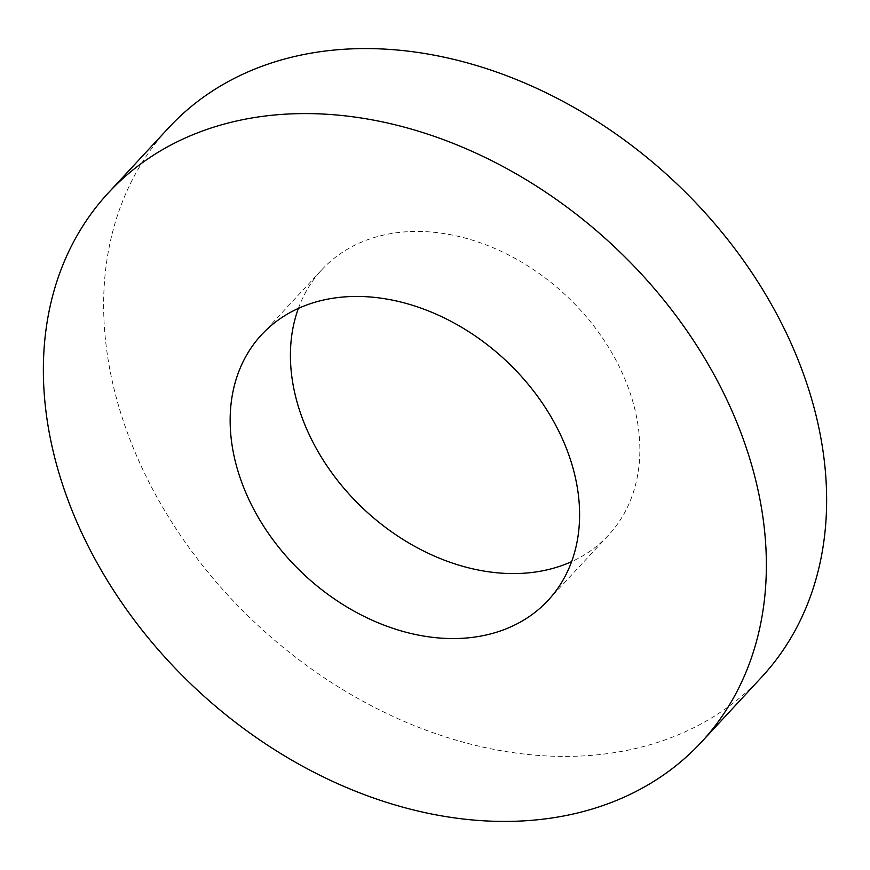 <?xml version="1.0" encoding="UTF-8"?>
<svg xmlns="http://www.w3.org/2000/svg" width="870" height="870" viewBox="0 0 870 870"><rect width="100%" height="100%" fill="white"/><g stroke="black" fill="none" stroke-linecap="round" stroke-linejoin="round"><path stroke-width="0.65" stroke-dasharray="4.35 3.26" d="M298.399 308.371A195.348 147.106 42.8 0 1 321.867 269.689A195.348 147.106 42.8 0 1 613.045 354.884A195.348 147.106 42.8 0 1 608.391 535.3A195.348 147.106 42.8 0 1 571.601 561.629M761.533 677.262A404.158 304.348 42.8 0 1 159.101 501.011A404.158 304.348 42.8 0 1 168.726 127.738M548.133 600.311L608.391 535.3M261.609 334.7L321.867 269.689"/><path stroke-width="1.3" d="M571.601 561.629A195.348 147.106 42.8 0 1 317.213 450.116A195.348 147.106 42.8 0 1 298.399 308.371M552.787 419.884A195.348 147.106 42.8 0 1 548.133 600.311A195.348 147.106 42.8 0 1 256.954 515.116A195.348 147.106 42.8 0 1 261.609 334.7A195.348 147.106 42.8 0 1 552.787 419.884M108.467 192.738L168.726 127.738A404.158 304.348 42.8 0 1 771.168 303.978A404.158 304.348 42.8 0 1 761.533 677.262L701.274 742.262A404.158 304.348 42.8 0 1 98.832 566.022A404.158 304.348 42.8 0 1 108.467 192.738A404.158 304.348 42.8 0 1 710.899 368.989A404.158 304.348 42.8 0 1 701.274 742.262"/></g></svg>
